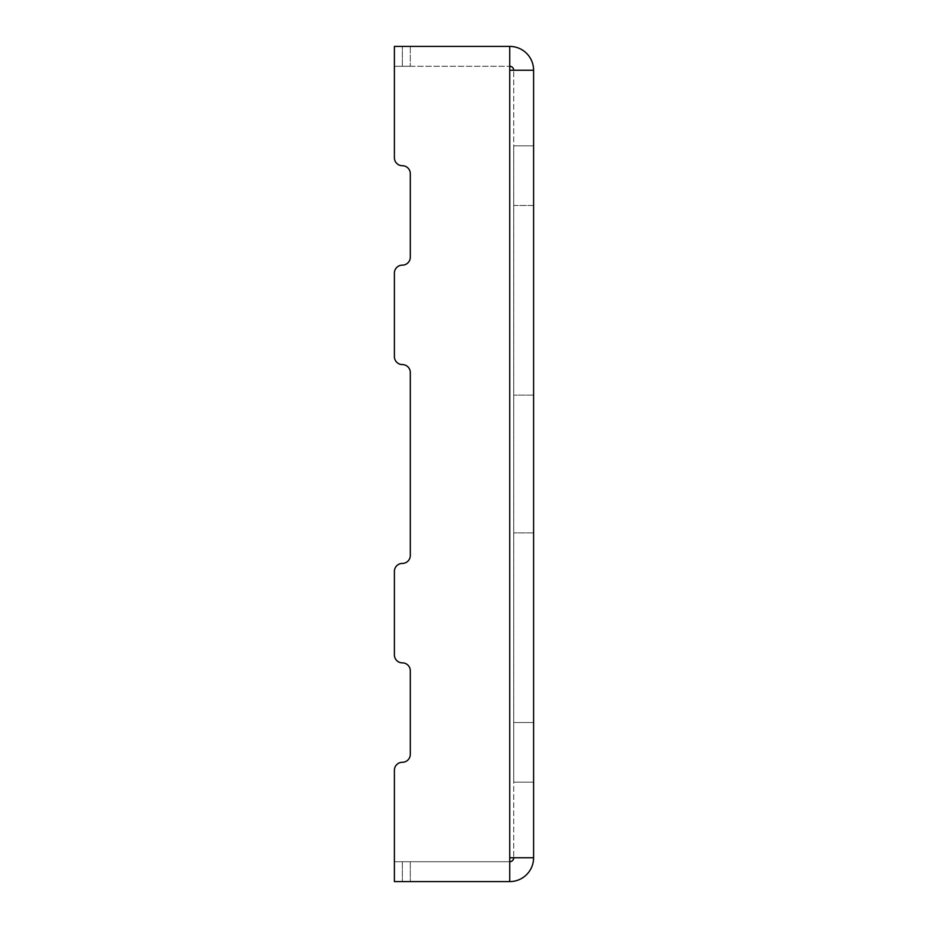 <?xml version="1.0" encoding="UTF-8"?>
<svg xmlns="http://www.w3.org/2000/svg" width="928" height="928" viewBox="0 0 928 928"><rect width="100%" height="100%" fill="white"/><g stroke="black" fill="none" stroke-linecap="round" stroke-linejoin="round"><path stroke-width="0.7" stroke-dasharray="4.64 3.48" d="M533.6 782.176L513.718 782.176L533.6 782.176L533.6 722.518L513.718 722.518L513.718 782.176L513.718 145.824L513.718 782.176L513.718 722.518L533.6 722.518L533.6 532.881L533.6 782.176L533.6 145.824L513.718 145.824L533.6 145.824L533.6 782.176L513.718 782.176L533.6 782.176M509.739 861.718A3.979 3.979 0 0 0 513.718 857.739L513.718 70.261L513.718 857.739L509.739 857.739L509.739 881.6L394.4 881.6L394.4 861.718L509.739 861.718L394.4 861.718L410.304 861.718L394.4 861.718L410.304 861.718L394.4 861.718L410.304 861.718L394.4 861.718L394.4 881.6L394.4 770.24A7.958 7.958 0 0 1 402.358 762.282A7.958 7.958 0 0 0 410.304 754.336L410.304 670.816A7.958 7.958 0 0 0 402.358 662.859A7.958 7.958 0 0 1 394.4 654.901L394.4 571.381A7.958 7.958 0 0 1 402.358 563.424A7.958 7.958 0 0 0 410.304 555.478L410.304 372.522A7.958 7.958 0 0 0 402.358 364.576A7.958 7.958 0 0 1 394.4 356.619L394.4 273.099A7.958 7.958 0 0 1 402.358 265.141A7.958 7.958 0 0 0 410.304 257.184L410.304 173.664A7.958 7.958 0 0 0 402.358 165.718A7.958 7.958 0 0 1 394.4 157.76L394.4 46.4L509.739 46.4L394.4 46.4L410.304 46.4L394.4 46.4L410.304 46.4L394.4 46.4L394.4 66.282L394.4 46.4L394.4 66.282L410.304 66.282L394.4 66.282L410.304 66.282L394.4 66.282L410.304 66.282L394.4 66.282L394.4 46.4L394.4 66.282L394.4 46.4L394.4 66.282L394.4 46.4L394.4 66.282L509.739 66.282L394.4 66.282M402.358 265.141A7.958 7.958 0 0 0 394.4 273.099A7.958 7.958 0 0 1 402.358 265.141A7.958 7.958 0 0 0 410.304 257.184M533.6 70.261L509.739 70.261L509.739 46.4A23.861 23.861 0 0 1 533.6 70.261L509.739 70.261L533.6 70.261L533.6 857.739A23.861 23.861 0 0 1 509.739 881.6L394.4 881.6L509.739 881.6L394.4 881.6L394.4 861.718L394.4 881.6L509.739 881.6L509.739 857.739L533.6 857.739M402.358 364.576A7.958 7.958 0 0 1 394.4 356.619A7.958 7.958 0 0 0 402.358 364.576A7.958 7.958 0 0 1 410.304 372.522L410.304 555.478A7.958 7.958 0 0 1 402.358 563.424A7.958 7.958 0 0 0 394.4 571.381A7.958 7.958 0 0 1 402.358 563.424M513.718 205.482L533.6 205.482L533.6 145.824L533.6 395.119L533.6 205.482L513.718 205.482M410.304 861.718L410.304 881.6L410.304 861.718L410.304 881.6L402.358 881.6L410.304 881.6L410.304 861.718M509.739 46.4L509.739 857.739L509.739 46.4L394.4 46.4L509.739 46.4L394.4 46.4L394.4 157.76A7.958 7.958 0 0 0 402.358 165.718A7.958 7.958 0 0 1 394.4 157.76M410.304 46.4L402.358 46.4L410.304 46.4L410.304 66.282L410.304 46.4M533.6 532.881L513.718 532.881L533.6 532.881L533.6 395.119L533.6 532.881M533.6 395.119L513.718 395.119L533.6 395.119M513.718 70.261A3.979 3.979 0 0 0 509.739 66.282M410.304 372.522L410.304 555.478M394.4 654.901A7.958 7.958 0 0 0 402.358 662.859A7.958 7.958 0 0 1 394.4 654.901L394.4 571.381M402.358 762.282A7.958 7.958 0 0 0 394.4 770.24L394.4 881.6L410.304 881.6L394.4 881.6L394.4 770.24A7.958 7.958 0 0 1 402.358 762.282A7.958 7.958 0 0 0 410.304 754.336M513.718 722.518L533.6 722.518L513.718 722.518M513.718 145.824L533.6 145.824L513.718 145.824M509.739 70.261L509.739 857.739L513.718 857.739M394.4 861.718L394.4 881.6L402.358 881.6L394.4 881.6L394.4 861.718M410.304 670.816A7.958 7.958 0 0 0 402.358 662.859M394.4 356.619L394.4 273.099M410.304 173.664A7.958 7.958 0 0 0 402.358 165.718M509.739 857.739L509.739 881.6M402.358 861.718L402.358 881.6L402.358 861.718M402.358 66.282L402.358 46.4L402.358 66.282"/><path stroke-width="1.39" d="M509.739 857.739L509.739 46.4L394.4 46.4L394.4 157.76A7.958 7.958 0 0 0 402.358 165.718A7.958 7.958 0 0 1 410.304 173.664L410.304 257.184A7.958 7.958 0 0 1 402.358 265.141A7.958 7.958 0 0 0 394.4 273.099L394.4 356.619A7.958 7.958 0 0 0 402.358 364.576A7.958 7.958 0 0 1 410.304 372.522L410.304 555.478A7.958 7.958 0 0 1 402.358 563.424A7.958 7.958 0 0 0 394.4 571.381L394.4 654.901A7.958 7.958 0 0 0 402.358 662.859A7.958 7.958 0 0 1 410.304 670.816L410.304 754.336A7.958 7.958 0 0 1 402.358 762.282A7.958 7.958 0 0 0 394.4 770.24L394.4 881.6L509.739 881.6A23.861 23.861 0 0 0 533.6 857.739L509.739 857.739L509.739 881.6M410.304 257.184A7.958 7.958 0 0 1 402.358 265.141M513.718 857.739A3.979 3.979 0 0 1 509.739 861.718M509.739 70.261L533.6 70.261A23.861 23.861 0 0 0 509.739 46.4M509.739 66.282A3.979 3.979 0 0 1 513.718 70.261M533.6 70.261L533.6 857.739M394.4 273.099L394.4 356.619M402.358 364.576A7.958 7.958 0 0 1 410.304 372.522M410.304 555.478A7.958 7.958 0 0 1 402.358 563.424M394.4 571.381L394.4 654.901M402.358 662.859A7.958 7.958 0 0 1 410.304 670.816M410.304 754.336A7.958 7.958 0 0 1 402.358 762.282M394.4 66.282L394.4 157.76M402.358 165.718A7.958 7.958 0 0 1 410.304 173.664"/></g></svg>
